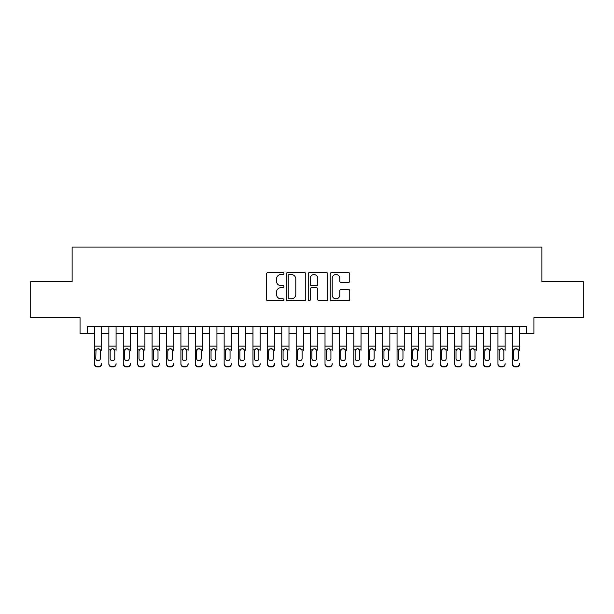 <?xml version="1.0" encoding="UTF-8"?>
<svg xmlns="http://www.w3.org/2000/svg" width="614" height="614" viewBox="0 0 614 614"><rect width="100%" height="100%" fill="white"/><g stroke="black" fill="none" stroke-linecap="round" stroke-linejoin="round"><path stroke-width="0.92" d="M283.944 273.529A0.99 0.99 0 0 0 282.954 272.539L267.927 272.539A1.412 1.412 0 0 0 266.514 273.951L266.514 299.409A1.412 1.412 0 0 0 267.927 300.829L282.954 300.829A0.99 0.99 0 0 0 283.944 299.839A0.99 0.99 0 0 0 282.954 298.849L281.012 298.849A4.528 4.528 0 0 1 276.484 294.321L276.484 292.203A4.528 4.528 0 0 1 281.012 287.674L282.954 287.674A0.99 0.99 0 0 0 283.944 286.684A0.99 0.99 0 0 0 282.954 285.694L281.012 285.694A4.528 4.528 0 0 1 276.484 281.166L276.484 279.048A4.528 4.528 0 0 1 281.012 274.519L282.954 274.519A0.99 0.99 0 0 0 283.944 273.529M348.338 282.509A1.412 1.412 0 0 0 349.75 281.097L349.75 273.951A1.412 1.412 0 0 0 348.338 272.539L331.644 272.539A1.412 1.412 0 0 0 330.232 273.951L330.232 299.409A1.412 1.412 0 0 0 331.644 300.829L348.338 300.829A1.412 1.412 0 0 0 349.75 299.409L349.75 290.783A1.412 1.412 0 0 0 348.338 289.371L341.192 289.371A1.412 1.412 0 0 0 339.78 290.783L339.78 295.065A3.784 3.784 0 0 1 335.996 298.849A3.784 3.784 0 0 1 332.212 295.065L332.212 278.303A3.784 3.784 0 0 1 335.996 274.519A3.784 3.784 0 0 1 339.78 278.303L339.78 281.097A1.412 1.412 0 0 0 341.192 282.509L348.338 282.509M87.257 333.509L87.257 326.31L526.743 326.31L526.743 333.509L533.95 333.509L533.95 317.661L583.3 317.661L583.3 281.642L541.87 281.642L541.87 247.058L72.13 247.058L72.13 281.642L30.7 281.642L30.7 317.661L80.05 317.661L80.05 333.509L94.464 333.509M305.764 273.951A1.412 1.412 0 0 0 304.344 272.539L287.659 272.539A1.412 1.412 0 0 0 286.247 273.951L286.247 299.409A1.412 1.412 0 0 0 287.659 300.829L304.344 300.829A1.412 1.412 0 0 0 305.764 299.409L305.764 273.951M309.656 272.539L326.341 272.539A1.412 1.412 0 0 1 327.753 273.951L327.753 299.409A1.412 1.412 0 0 1 326.341 300.829L319.196 300.829A1.412 1.412 0 0 1 317.783 299.409L317.783 289.087A1.412 1.412 0 0 0 316.371 287.674L311.636 287.674A1.412 1.412 0 0 0 310.216 289.087L310.216 299.839A0.99 0.99 0 0 1 309.226 300.829A0.99 0.99 0 0 1 308.236 299.839L308.236 273.951A1.412 1.412 0 0 1 309.656 272.539M101.663 333.509L108.87 333.509M116.077 333.509L123.284 333.509M130.483 333.509L137.69 333.509M144.896 333.509L152.095 333.509M159.302 333.509L166.509 333.509M173.716 333.509L180.915 333.509M188.122 333.509L195.329 333.509M202.536 333.509L209.735 333.509M216.942 333.509L224.148 333.509M231.348 333.509L238.554 333.509M245.761 333.509L252.968 333.509M260.167 333.509L267.374 333.509M274.581 333.509L281.78 333.509M288.987 333.509L296.194 333.509M303.4 333.509L310.6 333.509M317.806 333.509L325.013 333.509M332.22 333.509L339.419 333.509M346.626 333.509L353.833 333.509M361.032 333.509L368.239 333.509M375.446 333.509L382.652 333.509M389.852 333.509L397.058 333.509M404.265 333.509L411.464 333.509M418.671 333.509L425.878 333.509M433.085 333.509L440.284 333.509M447.491 333.509L454.698 333.509M461.905 333.509L469.104 333.509M476.31 333.509L483.517 333.509M490.716 333.509L497.923 333.509M505.13 333.509L512.337 333.509M519.536 333.509L526.743 333.509M289.217 274.519A0.99 0.99 0 0 0 288.227 275.509L288.227 297.859A0.99 0.99 0 0 0 289.217 298.849L291.266 298.849A4.528 4.528 0 0 0 295.794 294.321L295.794 279.048A4.528 4.528 0 0 0 291.266 274.519L289.217 274.519M317.783 278.372A3.784 3.784 0 0 0 314 274.588A3.784 3.784 0 0 0 310.216 278.372L310.216 284.282A1.412 1.412 0 0 0 311.636 285.694L316.371 285.694A1.412 1.412 0 0 0 317.783 284.282L317.783 278.372M94.464 350.287L94.464 363.634A2.878 2.863 -0 0 0 97.342 366.489L98.785 366.489A2.878 2.863 -0 0 0 101.663 363.634L101.663 364.087A2.878 2.863 180 0 1 98.785 366.942L98.785 366.489M101.663 350.287L101.663 326.31M100.366 358.484L100.366 350.893L100.366 358.484A2.302 2.287 180 0 1 98.063 360.771A2.302 2.287 180 0 0 100.366 358.484M95.761 358.937L95.761 358.484A2.302 2.287 180 0 0 98.063 360.771M96.858 348.921L95.761 350.717M99.268 348.921L98.063 348.583L100.113 349.834L100.366 350.893M94.464 326.31L94.464 364.087A2.878 2.863 180 0 0 97.342 366.942L98.785 366.942M94.464 349.834L96.014 349.834L95.761 358.484M96.014 349.834L98.063 348.583M108.87 326.31L108.87 363.634A2.878 2.863 -0 0 0 111.756 366.489L113.191 366.489A2.878 2.863 -0 0 0 116.077 363.634L116.077 364.087A2.878 2.863 180 0 1 113.191 366.942L113.191 366.489M116.077 350.287L116.077 326.31M114.78 358.484L114.78 350.893L114.78 358.484A2.302 2.287 180 0 1 112.469 360.771A2.302 2.287 180 0 0 114.78 358.484M110.167 358.937L110.167 358.484A2.302 2.287 180 0 0 112.469 360.771A2.302 2.287 180 0 1 110.167 358.484L110.167 350.717M111.272 348.921L110.167 350.893L110.42 349.834L112.469 348.583L114.526 349.834L114.78 350.893M113.674 348.921L112.469 348.583M123.284 326.31L123.284 363.634A2.878 2.863 -0 0 0 126.162 366.489L127.605 366.489A2.878 2.863 -0 0 0 130.483 363.634L130.483 364.087A2.878 2.863 180 0 1 127.605 366.942L127.605 366.489M130.483 350.287L130.483 326.31M129.186 358.484L129.186 350.893L129.186 358.484A2.302 2.287 180 0 1 126.883 360.771A2.302 2.287 180 0 0 129.186 358.484M124.581 358.937L124.581 358.484A2.302 2.287 180 0 0 126.883 360.771A2.302 2.287 180 0 1 124.581 358.484L124.581 350.717M125.678 348.921L124.581 350.893L124.834 349.834L126.883 348.583L128.932 349.834L129.186 350.893M128.088 348.921L126.883 348.583M137.69 326.31L137.69 363.634A2.878 2.863 -0 0 0 140.575 366.489L142.011 366.489A2.878 2.863 -0 0 0 144.896 363.634L144.896 364.087A2.878 2.863 180 0 1 142.011 366.942L142.011 366.489M144.896 350.287L144.896 326.31M143.599 358.484L143.599 350.893L143.599 358.484A2.302 2.287 180 0 1 141.289 360.771A2.302 2.287 180 0 0 143.599 358.484M138.987 358.937L138.987 358.484A2.302 2.287 180 0 0 141.289 360.771A2.302 2.287 180 0 1 138.987 358.484L138.987 350.717M140.092 348.921L138.987 350.893L139.24 349.834L141.289 348.583L143.346 349.834L143.599 350.893M142.494 348.921L141.289 348.583M152.095 326.31L152.095 363.634A2.878 2.863 -0 0 0 154.981 366.489L156.424 366.489A2.878 2.863 -0 0 0 159.302 363.634L159.302 364.087A2.878 2.863 180 0 1 156.424 366.942L156.424 366.489M159.302 350.287L159.302 326.31M158.005 358.484L158.005 350.893L158.005 358.484A2.302 2.287 180 0 1 155.703 360.771A2.302 2.287 180 0 0 158.005 358.484M153.393 358.937L153.393 358.484A2.302 2.287 180 0 0 155.703 360.771A2.302 2.287 180 0 1 153.393 358.484L153.393 350.717M154.498 348.921L153.393 350.893L153.653 349.834L155.703 348.583L157.752 349.834L158.005 350.893M156.908 348.921L155.703 348.583M111.756 366.489L111.756 366.942L113.191 366.942M111.756 366.942A2.878 2.863 180 0 1 108.87 364.087L108.87 363.634M126.162 366.489L126.162 366.942L127.605 366.942M126.162 366.942A2.878 2.863 180 0 1 123.284 364.087L123.284 363.634M140.575 366.489L140.575 366.942L142.011 366.942M140.575 366.942A2.878 2.863 180 0 1 137.69 364.087L137.69 363.634M154.981 366.489L154.981 366.942L156.424 366.942M154.981 366.942A2.878 2.863 180 0 1 152.095 364.087L152.095 363.634M166.509 326.31L166.509 363.634A2.878 2.863 -0 0 0 169.387 366.489L170.83 366.489A2.878 2.863 -0 0 0 173.716 363.634L173.716 364.087A2.878 2.863 180 0 1 170.83 366.942L170.83 366.489M173.716 350.287L173.716 326.31M172.419 358.484L172.419 350.893L172.419 358.484A2.302 2.287 180 0 1 170.109 360.771A2.302 2.287 180 0 0 172.419 358.484M167.806 358.937L167.806 358.484A2.302 2.287 180 0 0 170.109 360.771A2.302 2.287 180 0 1 167.806 358.484L167.806 350.717M168.911 348.921L167.806 350.893L168.059 349.834L170.109 348.583L172.158 349.834L172.419 350.893M171.314 348.921L170.109 348.583M169.387 366.489L169.387 366.942L170.83 366.942M169.387 366.942A2.878 2.863 180 0 1 166.509 364.087L166.509 363.634M180.915 326.31L180.915 363.634A2.878 2.863 -0 0 0 183.801 366.489L185.244 366.489A2.878 2.863 -0 0 0 188.122 363.634L188.122 364.087A2.878 2.863 180 0 1 185.244 366.942L185.244 366.489M188.122 350.287L188.122 326.31M186.825 358.484L186.825 350.893L186.825 358.484A2.302 2.287 180 0 1 184.522 360.771A2.302 2.287 180 0 0 186.825 358.484M182.212 358.937L182.212 358.484A2.302 2.287 180 0 0 184.522 360.771A2.302 2.287 180 0 1 182.212 358.484L182.212 350.717M183.317 348.921L182.212 350.893L182.473 349.834L184.522 348.583L186.572 349.834L186.825 350.893M185.72 348.921L184.522 348.583M183.801 366.489L183.801 366.942L185.244 366.942M183.801 366.942A2.878 2.863 180 0 1 180.915 364.087L180.915 363.634M195.329 326.31L195.329 363.634A2.878 2.863 -0 0 0 198.207 366.489L199.65 366.489A2.878 2.863 -0 0 0 202.536 363.634L202.536 364.087A2.878 2.863 180 0 1 199.65 366.942L199.65 366.489M202.536 350.287L202.536 326.31M201.238 358.484L201.238 350.893L201.238 358.484A2.302 2.287 180 0 1 198.928 360.771A2.302 2.287 180 0 0 201.238 358.484M196.626 358.937L196.626 358.484A2.302 2.287 180 0 0 198.928 360.771A2.302 2.287 180 0 1 196.626 358.484L196.626 350.717M197.723 348.921L196.626 350.893L196.879 349.834L198.928 348.583L200.978 349.834L201.238 350.893M200.133 348.921L198.928 348.583M198.207 366.489L198.207 366.942L199.65 366.942M198.207 366.942A2.878 2.863 180 0 1 195.329 364.087L195.329 363.634M209.735 326.31L209.735 363.634A2.878 2.863 -0 0 0 212.621 366.489L214.056 366.489A2.878 2.863 -0 0 0 216.942 363.634L216.942 364.087A2.878 2.863 180 0 1 214.056 366.942L214.056 366.489M216.942 350.287L216.942 326.31M215.644 358.484L215.644 350.893L215.644 358.484A2.302 2.287 180 0 1 213.342 360.771A2.302 2.287 180 0 0 215.644 358.484M211.032 358.937L211.032 358.484A2.302 2.287 180 0 0 213.342 360.771A2.302 2.287 180 0 1 211.032 358.484L211.032 350.717M212.137 348.921L211.032 350.893L211.285 349.834L213.342 348.583L215.391 349.834L215.644 350.893M214.539 348.921L213.342 348.583M212.621 366.489L212.621 366.942L214.056 366.942M212.621 366.942A2.878 2.863 180 0 1 209.735 364.087L209.735 363.634M224.148 326.31L224.148 363.634A2.878 2.863 -0 0 0 227.026 366.489L228.469 366.489A2.878 2.863 -0 0 0 231.348 363.634L231.348 364.087A2.878 2.863 180 0 1 228.469 366.942L228.469 366.489M231.348 350.287L231.348 326.31M230.05 358.484L230.05 350.893L230.05 358.484A2.302 2.287 180 0 1 227.748 360.771A2.302 2.287 180 0 0 230.05 358.484M225.445 358.937L225.445 358.484A2.302 2.287 180 0 0 227.748 360.771A2.302 2.287 180 0 1 225.445 358.484L225.445 350.717M226.543 348.921L225.445 350.893L225.699 349.834L227.748 348.583L229.797 349.834L230.05 350.893M228.953 348.921L227.748 348.583M227.026 366.489L227.026 366.942L228.469 366.942M227.026 366.942A2.878 2.863 180 0 1 224.148 364.087L224.148 363.634M238.554 326.31L238.554 363.634A2.878 2.863 -0 0 0 241.44 366.489L242.875 366.489A2.878 2.863 -0 0 0 245.761 363.634L245.761 364.087A2.878 2.863 180 0 1 242.875 366.942L242.875 366.489M245.761 350.287L245.761 326.31M244.464 358.484L244.464 350.893L244.464 358.484A2.302 2.287 180 0 1 242.154 360.771A2.302 2.287 180 0 0 244.464 358.484M239.851 358.937L239.851 358.484A2.302 2.287 180 0 0 242.154 360.771A2.302 2.287 180 0 1 239.851 358.484L239.851 350.717M240.957 348.921L239.851 350.893L240.105 349.834L242.154 348.583L244.211 349.834L244.464 350.893M243.359 348.921L242.154 348.583M241.44 366.489L241.44 366.942L242.875 366.942M241.44 366.942A2.878 2.863 180 0 1 238.554 364.087L238.554 363.634M252.968 326.31L252.968 363.634A2.878 2.863 -0 0 0 255.846 366.489L257.289 366.489A2.878 2.863 -0 0 0 260.167 363.634L260.167 364.087A2.878 2.863 180 0 1 257.289 366.942L257.289 366.489M260.167 350.287L260.167 326.31M258.87 358.484L258.87 350.893L258.87 358.484A2.302 2.287 180 0 1 256.568 360.771A2.302 2.287 180 0 0 258.87 358.484M254.265 358.937L254.265 358.484A2.302 2.287 180 0 0 256.568 360.771A2.302 2.287 180 0 1 254.265 358.484L254.265 350.717M255.363 348.921L254.265 350.893L254.518 349.834L256.568 348.583L258.617 349.834L258.87 350.893M257.773 348.921L256.568 348.583M255.846 366.489L255.846 366.942L257.289 366.942M255.846 366.942A2.878 2.863 180 0 1 252.968 364.087L252.968 363.634M267.374 326.31L267.374 363.634A2.878 2.863 -0 0 0 270.26 366.489L271.695 366.489A2.878 2.863 -0 0 0 274.581 363.634L274.581 364.087A2.878 2.863 180 0 1 271.695 366.942L271.695 366.489M274.581 350.287L274.581 326.31M273.284 358.484L273.284 350.893L273.284 358.484A2.302 2.287 180 0 1 270.974 360.771A2.302 2.287 180 0 0 273.284 358.484M268.671 358.937L268.671 358.484A2.302 2.287 180 0 0 270.974 360.771A2.302 2.287 180 0 1 268.671 358.484L268.671 350.717M269.776 348.921L268.671 350.893L268.924 349.834L270.974 348.583L273.03 349.834L273.284 350.893M272.179 348.921L270.974 348.583M270.26 366.489L270.26 366.942L271.695 366.942M270.26 366.942A2.878 2.863 180 0 1 267.374 364.087L267.374 363.634M281.78 326.31L281.78 363.634A2.878 2.863 -0 0 0 284.666 366.489L286.109 366.489A2.878 2.863 -0 0 0 288.987 363.634L288.987 364.087A2.878 2.863 180 0 1 286.109 366.942L286.109 366.489M288.987 350.287L288.987 326.31M287.69 358.484L287.69 350.893L287.69 358.484A2.302 2.287 180 0 1 285.387 360.771A2.302 2.287 180 0 0 287.69 358.484M283.077 358.937L283.077 358.484A2.302 2.287 180 0 0 285.387 360.771A2.302 2.287 180 0 1 283.077 358.484L283.077 350.717M284.182 348.921L283.077 350.893L283.338 349.834L285.387 348.583L287.436 349.834L287.69 350.893M286.592 348.921L285.387 348.583M284.666 366.489L284.666 366.942L286.109 366.942M284.666 366.942A2.878 2.863 180 0 1 281.78 364.087L281.78 363.634M296.194 326.31L296.194 363.634A2.878 2.863 -0 0 0 299.072 366.489L300.515 366.489A2.878 2.863 -0 0 0 303.4 363.634L303.4 364.087A2.878 2.863 180 0 1 300.515 366.942L300.515 366.489M303.4 350.287L303.4 326.31M302.103 358.484L302.103 350.893L302.103 358.484A2.302 2.287 180 0 1 299.793 360.771A2.302 2.287 180 0 0 302.103 358.484M297.491 358.937L297.491 358.484A2.302 2.287 180 0 0 299.793 360.771A2.302 2.287 180 0 1 297.491 358.484L297.491 350.717M298.596 348.921L297.491 350.893L297.744 349.834L299.793 348.583L301.842 349.834L302.103 350.893M300.998 348.921L299.793 348.583M299.072 366.489L299.072 366.942L300.515 366.942M299.072 366.942A2.878 2.863 180 0 1 296.194 364.087L296.194 363.634M310.6 326.31L310.6 363.634A2.878 2.863 -0 0 0 313.485 366.489L314.928 366.489A2.878 2.863 -0 0 0 317.806 363.634L317.806 364.087A2.878 2.863 180 0 1 314.928 366.942L314.928 366.489M317.806 350.287L317.806 326.31M316.509 358.484L316.509 350.893L316.509 358.484A2.302 2.287 180 0 1 314.207 360.771A2.302 2.287 180 0 0 316.509 358.484M311.897 358.937L311.897 358.484A2.302 2.287 180 0 0 314.207 360.771A2.302 2.287 180 0 1 311.897 358.484L311.897 350.717M313.002 348.921L311.897 350.893L312.158 349.834L314.207 348.583L316.256 349.834L316.509 350.893M315.404 348.921L314.207 348.583M313.485 366.489L313.485 366.942L314.928 366.942M313.485 366.942A2.878 2.863 180 0 1 310.6 364.087L310.6 363.634M325.013 326.31L325.013 363.634A2.878 2.863 -0 0 0 327.891 366.489L329.334 366.489A2.878 2.863 -0 0 0 332.22 363.634L332.22 364.087A2.878 2.863 180 0 1 329.334 366.942L329.334 366.489M332.22 350.287L332.22 326.31M330.923 358.484L330.923 350.893L330.923 358.484A2.302 2.287 180 0 1 328.613 360.771A2.302 2.287 180 0 0 330.923 358.484M326.31 358.937L326.31 358.484A2.302 2.287 180 0 0 328.613 360.771A2.302 2.287 180 0 1 326.31 358.484L326.31 350.717M327.408 348.921L326.31 350.893L326.564 349.834L328.613 348.583L330.662 349.834L330.923 350.893M329.818 348.921L328.613 348.583M327.891 366.489L327.891 366.942L329.334 366.942M327.891 366.942A2.878 2.863 180 0 1 325.013 364.087L325.013 363.634M339.419 326.31L339.419 363.634A2.878 2.863 -0 0 0 342.305 366.489L343.74 366.489A2.878 2.863 -0 0 0 346.626 363.634L346.626 364.087A2.878 2.863 180 0 1 343.74 366.942L343.74 366.489M346.626 350.287L346.626 326.31M345.329 358.484L345.329 350.893L345.329 358.484A2.302 2.287 180 0 1 343.026 360.771A2.302 2.287 180 0 0 345.329 358.484M340.716 358.937L340.716 358.484A2.302 2.287 180 0 0 343.026 360.771A2.302 2.287 180 0 1 340.716 358.484L340.716 350.717M341.821 348.921L340.716 350.893L340.97 349.834L343.026 348.583L345.076 349.834L345.329 350.893M344.224 348.921L343.026 348.583M342.305 366.489L342.305 366.942L343.74 366.942M342.305 366.942A2.878 2.863 180 0 1 339.419 364.087L339.419 363.634M353.833 326.31L353.833 363.634A2.878 2.863 -0 0 0 356.711 366.489L358.154 366.489A2.878 2.863 -0 0 0 361.032 363.634L361.032 364.087A2.878 2.863 180 0 1 358.154 366.942L358.154 366.489M361.032 350.287L361.032 326.31M359.735 358.484L359.735 350.893L359.735 358.484A2.302 2.287 180 0 1 357.432 360.771A2.302 2.287 180 0 0 359.735 358.484M355.13 358.937L355.13 358.484A2.302 2.287 180 0 0 357.432 360.771A2.302 2.287 180 0 1 355.13 358.484L355.13 350.717M356.227 348.921L355.13 350.893L355.383 349.834L357.432 348.583L359.482 349.834L359.735 350.893M358.637 348.921L357.432 348.583M356.711 366.489L356.711 366.942L358.154 366.942M356.711 366.942A2.878 2.863 180 0 1 353.833 364.087L353.833 363.634M368.239 326.31L368.239 363.634A2.878 2.863 -0 0 0 371.125 366.489L372.56 366.489A2.878 2.863 -0 0 0 375.446 363.634L375.446 364.087A2.878 2.863 180 0 1 372.56 366.942L372.56 366.489M375.446 350.287L375.446 326.31M374.149 358.484L374.149 350.893L374.149 358.484A2.302 2.287 180 0 1 371.846 360.771A2.302 2.287 180 0 0 374.149 358.484M369.536 358.937L369.536 358.484A2.302 2.287 180 0 0 371.846 360.771A2.302 2.287 180 0 1 369.536 358.484L369.536 350.717M370.641 348.921L369.536 350.893L369.789 349.834L371.846 348.583L373.895 349.834L374.149 350.893M373.043 348.921L371.846 348.583M371.125 366.489L371.125 366.942L372.56 366.942M371.125 366.942A2.878 2.863 180 0 1 368.239 364.087L368.239 363.634M382.652 326.31L382.652 363.634A2.878 2.863 -0 0 0 385.531 366.489L386.973 366.489A2.878 2.863 -0 0 0 389.852 363.634L389.852 364.087A2.878 2.863 180 0 1 386.973 366.942L386.973 366.489M389.852 350.287L389.852 326.31M388.555 358.484L388.555 350.893L388.555 358.484A2.302 2.287 180 0 1 386.252 360.771A2.302 2.287 180 0 0 388.555 358.484M383.95 358.937L383.95 358.484A2.302 2.287 180 0 0 386.252 360.771A2.302 2.287 180 0 1 383.95 358.484L383.95 350.717M385.047 348.921L383.95 350.893L384.203 349.834L386.252 348.583L388.301 349.834L388.555 350.893M387.457 348.921L386.252 348.583M385.531 366.489L385.531 366.942L386.973 366.942M385.531 366.942A2.878 2.863 180 0 1 382.652 364.087L382.652 363.634M397.058 326.31L397.058 363.634A2.878 2.863 -0 0 0 399.944 366.489L401.379 366.489A2.878 2.863 -0 0 0 404.265 363.634L404.265 364.087A2.878 2.863 180 0 1 401.379 366.942L401.379 366.489M404.265 350.287L404.265 326.31M402.968 358.484L402.968 350.893L402.968 358.484A2.302 2.287 180 0 1 400.658 360.771A2.302 2.287 180 0 0 402.968 358.484M398.356 358.937L398.356 358.484A2.302 2.287 180 0 0 400.658 360.771A2.302 2.287 180 0 1 398.356 358.484L398.356 350.717M399.461 348.921L398.356 350.893L398.609 349.834L400.658 348.583L402.715 349.834L402.968 350.893M401.863 348.921L400.658 348.583M399.944 366.489L399.944 366.942L401.379 366.942M399.944 366.942A2.878 2.863 180 0 1 397.058 364.087L397.058 363.634M411.464 326.31L411.464 363.634A2.878 2.863 -0 0 0 414.35 366.489L415.793 366.489A2.878 2.863 -0 0 0 418.671 363.634L418.671 364.087A2.878 2.863 180 0 1 415.793 366.942L415.793 366.489M418.671 350.287L418.671 326.31M417.374 358.484L417.374 350.893L417.374 358.484A2.302 2.287 180 0 1 415.072 360.771A2.302 2.287 180 0 0 417.374 358.484M412.761 358.937L412.761 358.484A2.302 2.287 180 0 0 415.072 360.771A2.302 2.287 180 0 1 412.761 358.484L412.761 350.717M413.867 348.921L412.761 350.893L413.022 349.834L415.072 348.583L417.121 349.834L417.374 350.893M416.277 348.921L415.072 348.583M414.35 366.489L414.35 366.942L415.793 366.942M414.35 366.942A2.878 2.863 180 0 1 411.464 364.087L411.464 363.634M425.878 326.31L425.878 363.634A2.878 2.863 -0 0 0 428.756 366.489L430.199 366.489A2.878 2.863 -0 0 0 433.085 363.634L433.085 364.087A2.878 2.863 180 0 1 430.199 366.942L430.199 366.489M433.085 350.287L433.085 326.31M431.788 358.484L431.788 350.893L431.788 358.484A2.302 2.287 180 0 1 429.478 360.771A2.302 2.287 180 0 0 431.788 358.484M427.175 358.937L427.175 358.484A2.302 2.287 180 0 0 429.478 360.771A2.302 2.287 180 0 1 427.175 358.484L427.175 350.717M428.28 348.921L427.175 350.893L427.428 349.834L429.478 348.583L431.527 349.834L431.788 350.893M430.683 348.921L429.478 348.583M428.756 366.489L428.756 366.942L430.199 366.942M428.756 366.942A2.878 2.863 180 0 1 425.878 364.087L425.878 363.634M440.284 326.31L440.284 363.634A2.878 2.863 -0 0 0 443.17 366.489L444.613 366.489A2.878 2.863 -0 0 0 447.491 363.634L447.491 364.087A2.878 2.863 180 0 1 444.613 366.942L444.613 366.489M447.491 350.287L447.491 326.31M446.194 358.484L446.194 350.893L446.194 358.484A2.302 2.287 180 0 1 443.891 360.771A2.302 2.287 180 0 0 446.194 358.484M441.581 358.937L441.581 358.484A2.302 2.287 180 0 0 443.891 360.771A2.302 2.287 180 0 1 441.581 358.484L441.581 350.717M442.686 348.921L441.581 350.893L441.842 349.834L443.891 348.583L445.941 349.834L446.194 350.893M445.089 348.921L443.891 348.583M443.17 366.489L443.17 366.942L444.613 366.942M443.17 366.942A2.878 2.863 180 0 1 440.284 364.087L440.284 363.634M454.698 326.31L454.698 363.634A2.878 2.863 -0 0 0 457.576 366.489L459.019 366.489A2.878 2.863 -0 0 0 461.905 363.634L461.905 364.087A2.878 2.863 180 0 1 459.019 366.942L459.019 366.489M461.905 350.287L461.905 326.31M460.607 358.484L460.607 350.893L460.607 358.484A2.302 2.287 180 0 1 458.297 360.771A2.302 2.287 180 0 0 460.607 358.484M455.995 358.937L455.995 358.484A2.302 2.287 180 0 0 458.297 360.771A2.302 2.287 180 0 1 455.995 358.484L455.995 350.717M457.092 348.921L455.995 350.893L456.248 349.834L458.297 348.583L460.346 349.834L460.607 350.893M459.502 348.921L458.297 348.583M457.576 366.489L457.576 366.942L459.019 366.942M457.576 366.942A2.878 2.863 180 0 1 454.698 364.087L454.698 363.634M469.104 326.31L469.104 363.634A2.878 2.863 -0 0 0 471.989 366.489L473.425 366.489A2.878 2.863 -0 0 0 476.31 363.634L476.31 364.087A2.878 2.863 180 0 1 473.425 366.942L473.425 366.489M476.31 350.287L476.31 326.31M475.013 358.484L475.013 350.893L475.013 358.484A2.302 2.287 180 0 1 472.711 360.771A2.302 2.287 180 0 0 475.013 358.484M470.401 358.937L470.401 358.484A2.302 2.287 180 0 0 472.711 360.771A2.302 2.287 180 0 1 470.401 358.484L470.401 350.717M471.506 348.921L470.401 350.893L470.654 349.834L472.711 348.583L474.76 349.834L475.013 350.893M473.908 348.921L472.711 348.583M471.989 366.489L471.989 366.942L473.425 366.942M471.989 366.942A2.878 2.863 180 0 1 469.104 364.087L469.104 363.634M483.517 326.31L483.517 363.634A2.878 2.863 -0 0 0 486.395 366.489L487.838 366.489A2.878 2.863 -0 0 0 490.716 363.634L490.716 364.087A2.878 2.863 180 0 1 487.838 366.942L487.838 366.489M490.716 350.287L490.716 326.31M489.419 358.484L489.419 350.893L489.419 358.484A2.302 2.287 180 0 1 487.117 360.771A2.302 2.287 180 0 0 489.419 358.484M484.814 358.937L484.814 358.484A2.302 2.287 180 0 0 487.117 360.771A2.302 2.287 180 0 1 484.814 358.484L484.814 350.717M485.912 348.921L484.814 350.893L485.068 349.834L487.117 348.583L489.166 349.834L489.419 350.893M488.322 348.921L487.117 348.583M486.395 366.489L486.395 366.942L487.838 366.942M486.395 366.942A2.878 2.863 180 0 1 483.517 364.087L483.517 363.634M497.923 326.31L497.923 363.634A2.878 2.863 -0 0 0 500.809 366.489L502.244 366.489A2.878 2.863 -0 0 0 505.13 363.634L505.13 364.087A2.878 2.863 180 0 1 502.244 366.942L502.244 366.489M505.13 350.287L505.13 326.31M503.833 358.484L503.833 350.893L503.833 358.484A2.302 2.287 180 0 1 501.531 360.771A2.302 2.287 180 0 0 503.833 358.484M499.22 358.937L499.22 358.484A2.302 2.287 180 0 0 501.531 360.771A2.302 2.287 180 0 1 499.22 358.484L499.22 350.717M500.326 348.921L499.22 350.893L499.474 349.834L501.531 348.583L503.58 349.834L503.833 350.893M502.728 348.921L501.531 348.583M500.809 366.489L500.809 366.942L502.244 366.942M500.809 366.942A2.878 2.863 180 0 1 497.923 364.087L497.923 363.634M512.337 326.31L512.337 363.634A2.878 2.863 -0 0 0 515.215 366.489L516.658 366.489A2.878 2.863 -0 0 0 519.536 363.634L519.536 364.087A2.878 2.863 180 0 1 516.658 366.942L516.658 366.489M519.536 350.287L519.536 326.31M518.239 358.484L518.239 350.893L518.239 358.484A2.302 2.287 180 0 1 515.937 360.771A2.302 2.287 180 0 0 518.239 358.484M513.634 358.937L513.634 358.484A2.302 2.287 180 0 0 515.937 360.771A2.302 2.287 180 0 1 513.634 358.484L513.634 350.717M514.732 348.921L513.634 350.893L513.887 349.834L515.937 348.583L517.986 349.834L518.239 350.893M517.141 348.921L515.937 348.583M515.215 366.489L515.215 366.942L516.658 366.942M515.215 366.942A2.878 2.863 180 0 1 512.337 364.087L512.337 363.634M100.113 349.834L101.663 349.834M94.464 346.112L101.663 346.112M94.464 326.41L101.663 326.41M97.342 366.489L97.342 366.942M114.526 349.834L116.077 349.834M108.87 349.834L110.42 349.834M108.87 346.112L116.077 346.112M108.87 326.41L116.077 326.41M128.932 349.834L130.483 349.834M123.284 349.834L124.834 349.834M123.284 346.112L130.483 346.112M123.284 326.41L130.483 326.41M143.346 349.834L144.896 349.834M137.69 349.834L139.24 349.834M137.69 346.112L144.896 346.112M137.69 326.41L144.896 326.41M157.752 349.834L159.302 349.834M152.095 349.834L153.653 349.834M152.095 346.112L159.302 346.112M152.095 326.41L159.302 326.41M172.158 349.834L173.716 349.834M166.509 349.834L168.059 349.834M166.509 346.112L173.716 346.112M166.509 326.41L173.716 326.41M186.572 349.834L188.122 349.834M180.915 349.834L182.473 349.834M180.915 346.112L188.122 346.112M180.915 326.41L188.122 326.41M200.978 349.834L202.536 349.834M195.329 349.834L196.879 349.834M195.329 346.112L202.536 346.112M195.329 326.41L202.536 326.41M215.391 349.834L216.942 349.834M209.735 349.834L211.285 349.834M209.735 346.112L216.942 346.112M209.735 326.41L216.942 326.41M229.797 349.834L231.348 349.834M224.148 349.834L225.699 349.834M224.148 346.112L231.348 346.112M224.148 326.41L231.348 326.41M244.211 349.834L245.761 349.834M238.554 349.834L240.105 349.834M238.554 346.112L245.761 346.112M238.554 326.41L245.761 326.41M258.617 349.834L260.167 349.834M252.968 349.834L254.518 349.834M252.968 346.112L260.167 346.112M252.968 326.41L260.167 326.41M273.03 349.834L274.581 349.834M267.374 349.834L268.924 349.834M267.374 346.112L274.581 346.112M267.374 326.41L274.581 326.41M287.436 349.834L288.987 349.834M281.78 349.834L283.338 349.834M281.78 346.112L288.987 346.112M281.78 326.41L288.987 326.41M301.842 349.834L303.4 349.834M296.194 349.834L297.744 349.834M296.194 346.112L303.4 346.112M296.194 326.41L303.4 326.41M316.256 349.834L317.806 349.834M310.6 349.834L312.158 349.834M310.6 346.112L317.806 346.112M310.6 326.41L317.806 326.41M330.662 349.834L332.22 349.834M325.013 349.834L326.564 349.834M325.013 346.112L332.22 346.112M325.013 326.41L332.22 326.41M345.076 349.834L346.626 349.834M339.419 349.834L340.97 349.834M339.419 346.112L346.626 346.112M339.419 326.41L346.626 326.41M359.482 349.834L361.032 349.834M353.833 349.834L355.383 349.834M353.833 346.112L361.032 346.112M353.833 326.41L361.032 326.41M373.895 349.834L375.446 349.834M368.239 349.834L369.789 349.834M368.239 346.112L375.446 346.112M368.239 326.41L375.446 326.41M388.301 349.834L389.852 349.834M382.652 349.834L384.203 349.834M382.652 346.112L389.852 346.112M382.652 326.41L389.852 326.41M402.715 349.834L404.265 349.834M397.058 349.834L398.609 349.834M397.058 346.112L404.265 346.112M397.058 326.41L404.265 326.41M417.121 349.834L418.671 349.834M411.464 349.834L413.022 349.834M411.464 346.112L418.671 346.112M411.464 326.41L418.671 326.41M431.527 349.834L433.085 349.834M425.878 349.834L427.428 349.834M425.878 346.112L433.085 346.112M425.878 326.41L433.085 326.41M445.941 349.834L447.491 349.834M440.284 349.834L441.842 349.834M440.284 346.112L447.491 346.112M440.284 326.41L447.491 326.41M460.346 349.834L461.905 349.834M454.698 349.834L456.248 349.834M454.698 346.112L461.905 346.112M454.698 326.41L461.905 326.41M474.76 349.834L476.31 349.834M469.104 349.834L470.654 349.834M469.104 346.112L476.31 346.112M469.104 326.41L476.31 326.41M489.166 349.834L490.716 349.834M483.517 349.834L485.068 349.834M483.517 346.112L490.716 346.112M483.517 326.41L490.716 326.41M503.58 349.834L505.13 349.834M497.923 349.834L499.474 349.834M497.923 346.112L505.13 346.112M497.923 326.41L505.13 326.41M517.986 349.834L519.536 349.834M512.337 349.834L513.887 349.834M512.337 346.112L519.536 346.112M512.337 326.41L519.536 326.41"/></g></svg>
